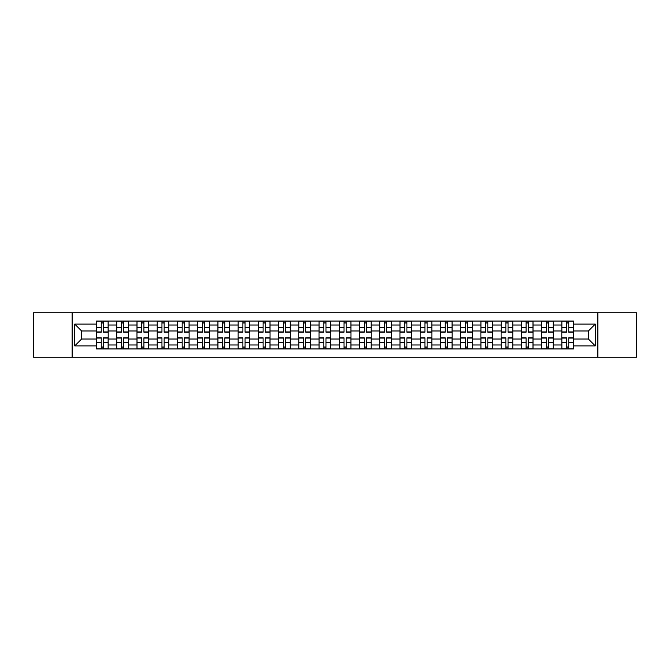 <?xml version="1.0" encoding="UTF-8"?>
<svg xmlns="http://www.w3.org/2000/svg" width="670" height="670" viewBox="0 0 670 670"><rect width="100%" height="100%" fill="white"/><g stroke="black" fill="none" stroke-linecap="round" stroke-linejoin="round"><path stroke-width="1" d="M597.858 357.236L636.5 357.236L636.5 312.764L33.5 312.764L33.5 357.236L597.858 357.236L597.858 312.764M116.756 348.944L116.756 325.017L108.197 325.017L108.197 348.944M108.197 325.017L108.197 321.056M116.756 325.017L116.756 321.056M128.422 321.056L128.422 348.944M136.982 348.944L136.982 321.056M148.656 321.056L148.656 348.944M157.215 348.944L157.215 321.056M168.882 321.056L168.882 348.944M177.441 348.944L177.441 321.056M189.116 321.056L189.116 348.944M197.675 348.944L197.675 321.056M209.342 321.056L209.342 348.944M217.901 348.944L217.901 321.056M229.576 321.056L229.576 348.944M238.135 348.944L238.135 321.056M249.801 321.056L249.801 348.944M258.36 348.944L258.36 321.056M270.035 321.056L270.035 348.944M278.594 348.944L278.594 321.056M290.261 321.056L290.261 348.944M298.82 348.944L298.82 321.056M310.495 321.056L310.495 348.944M319.046 348.944L319.046 321.056M330.72 321.056L330.72 348.944M339.28 348.944L339.28 321.056M350.954 321.056L350.954 348.944M359.505 348.944L359.505 321.056M371.18 321.056L371.18 348.944M379.739 348.944L379.739 321.056M391.406 321.056L391.406 348.944M399.965 348.944L399.965 321.056M411.64 321.056L411.64 348.944M420.199 348.944L420.199 321.056M431.865 321.056L431.865 348.944M440.425 348.944L440.425 321.056M452.099 321.056L452.099 348.944M460.659 348.944L460.659 321.056M472.325 321.056L472.325 348.944M480.884 348.944L480.884 321.056M492.559 321.056L492.559 348.944M501.118 348.944L501.118 321.056M512.784 321.056L512.784 348.944M521.344 348.944L521.344 321.056M533.019 321.056L533.019 348.944M541.578 348.944L541.578 321.056M553.244 321.056L553.244 348.944M561.803 348.944L561.803 321.056M561.803 339.02L553.244 339.02M541.578 339.02L533.019 339.02M521.344 339.02L512.784 339.02M501.118 339.02L492.559 339.02M480.884 339.02L472.325 339.02M460.659 339.02L452.099 339.02M440.425 339.02L431.865 339.02M420.199 339.02L411.64 339.02M399.965 339.02L391.406 339.02M379.739 339.02L371.18 339.02M359.505 339.02L350.954 339.02M339.28 339.02L330.72 339.02M319.046 339.02L310.495 339.02M298.82 339.02L290.261 339.02M278.594 339.02L270.035 339.02M258.36 339.02L249.801 339.02M238.135 339.02L229.576 339.02M217.901 339.02L209.342 339.02M197.675 339.02L189.116 339.02M177.441 339.02L168.882 339.02M157.215 339.02L148.656 339.02M136.982 339.02L128.422 339.02M116.756 339.02L108.197 339.02M561.803 330.98L553.244 330.98M541.578 330.98L533.019 330.98M521.344 330.98L512.784 330.98M501.118 330.98L492.559 330.98M480.884 330.98L472.325 330.98M460.659 330.98L452.099 330.98M440.425 330.98L431.865 330.98M420.199 330.98L411.64 330.98M399.965 330.98L391.406 330.98M379.739 330.98L371.18 330.98M359.505 330.98L350.954 330.98M339.28 330.98L330.72 330.98M319.046 330.98L310.495 330.98M298.82 330.98L290.261 330.98M278.594 330.98L270.035 330.98M258.36 330.98L249.801 330.98M238.135 330.98L229.576 330.98M217.901 330.98L209.342 330.98M197.675 330.98L189.116 330.98M177.441 330.98L168.882 330.98M157.215 330.98L148.656 330.98M136.982 330.98L128.422 330.98M116.756 330.98L108.197 330.98M81.614 339.02L96.522 339.02L96.522 330.98L81.614 330.98L81.614 339.02L74.739 345.896L74.739 324.104L96.522 324.104L96.522 330.98M573.478 330.98L573.478 339.02L588.386 339.02L588.386 330.98L573.478 330.98L573.478 321.056L96.522 321.056L96.522 324.104M573.478 324.104L595.261 324.104L595.261 345.896L573.478 345.896L573.478 339.02M96.522 339.02L96.522 348.944L573.478 348.944L573.478 345.896M96.522 345.896L74.739 345.896M72.142 357.236L72.142 312.764M103.465 346.993L101.254 346.993M101.254 323.007L103.465 323.007M123.69 346.993L121.488 346.993M121.488 323.007L123.69 323.007M143.924 346.993L141.713 346.993M141.713 323.007L143.924 323.007M164.15 346.993L161.947 346.993M161.947 323.007L164.15 323.007M184.376 346.993L182.173 346.993M182.173 323.007L184.376 323.007M204.61 346.993L202.407 346.993M202.407 323.007L204.61 323.007M224.835 346.993L222.633 346.993M222.633 323.007L224.835 323.007M245.069 346.993L242.867 346.993M242.867 323.007L245.069 323.007M265.295 346.993L263.092 346.993M263.092 323.007L265.295 323.007M285.529 346.993L283.326 346.993M283.326 323.007L285.529 323.007M305.755 346.993L303.552 346.993M303.552 323.007L305.755 323.007M325.989 346.993L323.786 346.993M323.786 323.007L325.989 323.007M346.214 346.993L344.012 346.993M344.012 323.007L346.214 323.007M366.448 346.993L364.246 346.993M364.246 323.007L366.448 323.007M386.674 346.993L384.471 346.993M384.471 323.007L386.674 323.007M406.908 346.993L404.705 346.993M404.705 323.007L406.908 323.007M427.133 346.993L424.931 346.993M424.931 323.007L427.133 323.007M447.367 346.993L445.165 346.993M445.165 323.007L447.367 323.007M467.593 346.993L465.39 346.993M465.39 323.007L467.593 323.007M487.827 346.993L485.624 346.993M485.624 323.007L487.827 323.007M508.053 346.993L505.85 346.993M505.85 323.007L508.053 323.007M528.287 346.993L526.076 346.993M526.076 323.007L528.287 323.007M548.512 346.993L546.31 346.993M546.31 323.007L548.512 323.007M568.746 346.993L566.535 346.993M566.535 323.007L568.746 323.007M74.739 324.104L81.614 330.98M588.386 339.02L595.261 345.896M588.386 330.98L595.261 324.104M103.465 332.211L103.465 321.19L108.13 321.19L108.13 332.211L103.465 332.211M101.254 322.873L103.465 322.873M99.185 321.19L96.589 321.19L96.589 332.211L101.254 332.211L101.254 321.19L99.378 321.19M96.589 321.19L105.341 321.19M101.254 337.789L101.254 348.81L96.589 348.81L96.589 337.789L101.254 337.789M103.465 347.127L101.254 347.127M99.378 348.81L108.13 348.81L108.13 337.789L103.465 337.789L103.465 348.81L105.341 348.81M123.69 332.211L123.69 321.19L128.355 321.19L128.355 332.211L123.69 332.211M121.488 322.873L123.69 322.873M119.411 321.19L116.814 321.19L116.814 332.211L121.488 332.211L121.488 321.19L119.603 321.19M116.814 321.19L125.575 321.19M143.924 332.211L143.924 321.19L148.589 321.19L148.589 332.211L143.924 332.211M141.713 322.873L143.924 322.873M139.645 321.19L137.048 321.19L137.048 332.211L141.713 332.211L141.713 321.19L139.837 321.19M137.048 321.19L145.8 321.19M121.488 337.789L121.488 348.81L116.814 348.81L116.814 337.789L121.488 337.789M123.69 347.127L121.488 347.127M119.603 348.81L128.355 348.81L128.355 337.789L123.69 337.789L123.69 348.81L125.575 348.81M141.713 337.789L141.713 348.81L137.048 348.81L137.048 337.789L141.713 337.789M143.924 347.127L141.713 347.127M139.837 348.81L148.589 348.81L148.589 337.789L143.924 337.789L143.924 348.81L145.8 348.81M164.15 332.211L164.15 321.19L168.815 321.19L168.815 332.211L164.15 332.211M161.947 322.873L164.15 322.873M159.87 321.19L157.274 321.19L157.274 332.211L161.947 332.211L161.947 321.19L160.063 321.19M157.274 321.19L166.034 321.19M184.376 332.211L184.376 321.19L189.049 321.19L189.049 332.211L184.376 332.211M182.173 322.873L184.376 322.873M180.104 321.19L177.508 321.19L177.508 332.211L182.173 332.211L182.173 321.19L180.297 321.19M177.508 321.19L186.26 321.19M204.61 332.211L204.61 321.19L209.274 321.19L209.274 332.211L204.61 332.211M202.407 322.873L204.61 322.873M200.33 321.19L197.734 321.19L197.734 332.211L202.407 332.211L202.407 321.19L200.523 321.19M197.734 321.19L206.486 321.19M161.947 337.789L161.947 348.81L157.274 348.81L157.274 337.789L161.947 337.789M164.15 347.127L161.947 347.127M160.063 348.81L168.815 348.81L168.815 337.789L164.15 337.789L164.15 348.81L166.034 348.81M182.173 337.789L182.173 348.81L177.508 348.81L177.508 337.789L182.173 337.789M184.376 347.127L182.173 347.127M180.297 348.81L189.049 348.81L189.049 337.789L184.376 337.789L184.376 348.81L186.26 348.81M202.407 337.789L202.407 348.81L197.734 348.81L197.734 337.789L202.407 337.789M204.61 347.127L202.407 347.127M206.687 348.81L209.274 348.81L209.274 337.789L204.61 337.789L204.61 348.81L206.486 348.81M209.274 348.81L200.523 348.81M224.835 332.211L224.835 321.19L229.509 321.19L229.509 332.211L224.835 332.211M222.633 322.873L224.835 322.873M220.556 321.19L217.968 321.19L217.968 332.211L222.633 332.211L222.633 321.19L220.757 321.19M217.968 321.19L226.72 321.19M222.633 337.789L222.633 348.81L217.968 348.81L217.968 337.789L222.633 337.789M224.835 347.127L222.633 347.127M226.912 348.81L229.509 348.81L229.509 337.789L224.835 337.789L224.835 348.81L226.72 348.81M229.509 348.81L220.757 348.81M245.069 332.211L245.069 321.19L249.734 321.19L249.734 332.211L245.069 332.211M242.867 322.873L245.069 322.873M240.79 321.19L238.193 321.19L238.193 332.211L242.867 332.211L242.867 321.19L240.982 321.19M238.193 321.19L246.945 321.19M242.867 337.789L242.867 348.81L238.193 348.81L238.193 337.789L242.867 337.789M245.069 347.127L242.867 347.127M247.146 348.81L249.734 348.81L249.734 337.789L245.069 337.789L245.069 348.81L246.945 348.81M249.734 348.81L240.982 348.81M265.295 332.211L265.295 321.19L269.968 321.19L269.968 332.211L265.295 332.211M263.092 322.873L265.295 322.873M261.015 321.19L258.427 321.19L258.427 332.211L263.092 332.211L263.092 321.19L261.216 321.19M258.427 321.19L267.179 321.19M263.092 337.789L263.092 348.81L258.427 348.81L258.427 337.789L263.092 337.789M265.295 347.127L263.092 347.127M261.216 348.81L269.968 348.81L269.968 337.789L265.295 337.789L265.295 348.81L267.179 348.81M285.529 332.211L285.529 321.19L290.194 321.19L290.194 332.211L285.529 332.211M283.326 322.873L285.529 322.873M281.249 321.19L278.653 321.19L278.653 332.211L283.326 332.211L283.326 321.19L281.442 321.19M278.653 321.19L287.405 321.19M283.326 337.789L283.326 348.81L278.653 348.81L278.653 337.789L283.326 337.789M285.529 347.127L283.326 347.127M281.442 348.81L290.194 348.81L290.194 337.789L285.529 337.789L285.529 348.81L287.405 348.81M305.755 332.211L305.755 321.19L310.428 321.19L310.428 332.211L305.755 332.211M303.552 322.873L305.755 322.873M301.475 321.19L298.887 321.19L298.887 332.211L303.552 332.211L303.552 321.19L301.676 321.19M298.887 321.19L307.639 321.19M325.989 332.211L325.989 321.19L330.653 321.19L330.653 332.211L325.989 332.211M323.786 322.873L325.989 322.873M321.709 321.19L319.113 321.19L319.113 332.211L323.786 332.211L323.786 321.19L321.901 321.19M319.113 321.19L327.865 321.19M346.214 332.211L346.214 321.19L350.887 321.19L350.887 332.211L346.214 332.211M344.012 322.873L346.214 322.873M341.935 321.19L339.347 321.19L339.347 332.211L344.012 332.211L344.012 321.19L342.135 321.19M339.347 321.19L348.099 321.19M366.448 332.211L366.448 321.19L371.113 321.19L371.113 332.211L366.448 332.211M364.246 322.873L366.448 322.873M362.168 321.19L359.572 321.19L359.572 332.211L364.246 332.211L364.246 321.19L362.361 321.19M359.572 321.19L368.324 321.19M386.674 332.211L386.674 321.19L391.347 321.19L391.347 332.211L386.674 332.211M384.471 322.873L386.674 322.873M382.394 321.19L379.806 321.19L379.806 332.211L384.471 332.211L384.471 321.19L382.595 321.19M379.806 321.19L388.558 321.19M406.908 332.211L406.908 321.19L411.573 321.19L411.573 332.211L406.908 332.211M404.705 322.873L406.908 322.873M402.628 321.19L400.032 321.19L400.032 332.211L404.705 332.211L404.705 321.19L402.821 321.19M400.032 321.19L408.784 321.19M303.552 337.789L303.552 348.81L298.887 348.81L298.887 337.789L303.552 337.789M305.755 347.127L303.552 347.127M301.676 348.81L310.428 348.81L310.428 337.789L305.755 337.789L305.755 348.81L307.639 348.81M323.786 337.789L323.786 348.81L319.113 348.81L319.113 337.789L323.786 337.789M325.989 347.127L323.786 347.127M321.901 348.81L330.653 348.81L330.653 337.789L325.989 337.789L325.989 348.81L327.865 348.81M344.012 337.789L344.012 348.81L339.347 348.81L339.347 337.789L344.012 337.789M346.214 347.127L344.012 347.127M348.291 348.81L350.887 348.81L350.887 337.789L346.214 337.789L346.214 348.81L348.099 348.81M350.887 348.81L342.135 348.81M364.246 337.789L364.246 348.81L359.572 348.81L359.572 337.789L364.246 337.789M366.448 347.127L364.246 347.127M368.525 348.81L371.113 348.81L371.113 337.789L366.448 337.789L366.448 348.81L368.324 348.81M371.113 348.81L362.361 348.81M384.471 337.789L384.471 348.81L379.806 348.81L379.806 337.789L384.471 337.789M386.674 347.127L384.471 347.127M388.751 348.81L391.347 348.81L391.347 337.789L386.674 337.789L386.674 348.81L388.558 348.81M391.347 348.81L382.595 348.81M404.705 337.789L404.705 348.81L400.032 348.81L400.032 337.789L404.705 337.789M406.908 347.127L404.705 347.127M402.821 348.81L411.573 348.81L411.573 337.789L406.908 337.789L406.908 348.81L408.784 348.81M427.133 332.211L427.133 321.19L431.807 321.19L431.807 332.211L427.133 332.211M424.931 322.873L427.133 322.873M429.018 321.19L420.266 321.19L420.266 332.211L424.931 332.211L424.931 321.19L423.055 321.19M424.931 337.789L424.931 348.81L420.266 348.81L420.266 337.789L424.931 337.789M427.133 347.127L424.931 347.127M423.055 348.81L431.807 348.81L431.807 337.789L427.133 337.789L427.133 348.81L429.018 348.81M447.367 332.211L447.367 321.19L452.032 321.19L452.032 332.211L447.367 332.211M445.165 322.873L447.367 322.873M443.088 321.19L440.492 321.19L440.492 332.211L445.165 332.211L445.165 321.19L443.28 321.19M440.492 321.19L449.243 321.19M445.165 337.789L445.165 348.81L440.492 348.81L440.492 337.789L445.165 337.789M447.367 347.127L445.165 347.127M443.28 348.81L452.032 348.81L452.032 337.789L447.367 337.789L447.367 348.81L449.243 348.81M467.593 332.211L467.593 321.19L472.266 321.19L472.266 332.211L467.593 332.211M465.39 322.873L467.593 322.873M463.313 321.19L460.726 321.19L460.726 332.211L465.39 332.211L465.39 321.19L463.514 321.19M460.726 321.19L469.477 321.19M465.39 337.789L465.39 348.81L460.726 348.81L460.726 337.789L465.39 337.789M467.593 347.127L465.39 347.127M463.514 348.81L472.266 348.81L472.266 337.789L467.593 337.789L467.593 348.81L469.477 348.81M487.827 332.211L487.827 321.19L492.492 321.19L492.492 332.211L487.827 332.211M485.624 322.873L487.827 322.873M483.547 321.19L480.951 321.19L480.951 332.211L485.624 332.211L485.624 321.19L483.74 321.19M480.951 321.19L489.703 321.19M485.624 337.789L485.624 348.81L480.951 348.81L480.951 337.789L485.624 337.789M487.827 347.127L485.624 347.127M489.896 348.81L492.492 348.81L492.492 337.789L487.827 337.789L487.827 348.81L489.703 348.81M492.492 348.81L483.74 348.81M508.053 332.211L508.053 321.19L512.726 321.19L512.726 332.211L508.053 332.211M505.85 322.873L508.053 322.873M503.773 321.19L501.185 321.19L501.185 332.211L505.85 332.211L505.85 321.19L503.966 321.19M501.185 321.19L509.937 321.19M505.85 337.789L505.85 348.81L501.185 348.81L501.185 337.789L505.85 337.789M508.053 347.127L505.85 347.127M510.13 348.81L512.726 348.81L512.726 337.789L508.053 337.789L508.053 348.81L509.937 348.81M512.726 348.81L503.966 348.81M528.287 332.211L528.287 321.19L532.952 321.19L532.952 332.211L528.287 332.211M526.076 322.873L528.287 322.873M524.007 321.19L521.411 321.19L521.411 332.211L526.076 332.211L526.076 321.19L524.2 321.19M521.411 321.19L530.163 321.19M526.076 337.789L526.076 348.81L521.411 348.81L521.411 337.789L526.076 337.789M528.287 347.127L526.076 347.127M530.355 348.81L532.952 348.81L532.952 337.789L528.287 337.789L528.287 348.81L530.163 348.81M532.952 348.81L524.2 348.81M548.512 332.211L548.512 321.19L553.186 321.19L553.186 332.211L548.512 332.211M546.31 322.873L548.512 322.873M544.233 321.19L541.645 321.19L541.645 332.211L546.31 332.211L546.31 321.19L544.425 321.19M541.645 321.19L550.397 321.19M546.31 337.789L546.31 348.81L541.645 348.81L541.645 337.789L546.31 337.789M548.512 347.127L546.31 347.127M544.425 348.81L553.186 348.81L553.186 337.789L548.512 337.789L548.512 348.81L550.397 348.81M568.746 332.211L568.746 321.19L573.411 321.19L573.411 332.211L568.746 332.211M566.535 322.873L568.746 322.873M564.467 321.19L561.87 321.19L561.87 332.211L566.535 332.211L566.535 321.19L564.659 321.19M561.87 321.19L570.622 321.19M566.535 337.789L566.535 348.81L561.87 348.81L561.87 337.789L566.535 337.789M568.746 347.127L566.535 347.127M564.659 348.81L573.411 348.81L573.411 337.789L568.746 337.789L568.746 348.81L570.622 348.81M541.578 325.017L533.019 325.017M521.344 325.017L512.784 325.017M501.118 325.017L492.559 325.017M480.884 325.017L472.325 325.017M460.659 325.017L452.099 325.017M440.425 325.017L431.865 325.017M420.199 325.017L411.64 325.017M399.965 325.017L391.406 325.017M379.739 325.017L371.18 325.017M359.505 325.017L350.954 325.017M339.28 325.017L330.72 325.017M319.046 325.017L310.495 325.017M298.82 325.017L290.261 325.017M278.594 325.017L270.035 325.017M258.36 325.017L249.801 325.017M238.135 325.017L229.576 325.017M217.901 325.017L209.342 325.017M197.675 325.017L189.116 325.017M177.441 325.017L168.882 325.017M157.215 325.017L148.656 325.017M136.982 325.017L128.422 325.017M561.803 325.017L553.244 325.017M541.578 344.983L533.019 344.983M521.344 344.983L512.784 344.983M501.118 344.983L492.559 344.983M480.884 344.983L472.325 344.983M460.659 344.983L452.099 344.983M440.425 344.983L431.865 344.983M420.199 344.983L411.64 344.983M399.965 344.983L391.406 344.983M379.739 344.983L371.18 344.983M359.505 344.983L350.954 344.983M339.28 344.983L330.72 344.983M319.046 344.983L310.495 344.983M298.82 344.983L290.261 344.983M278.594 344.983L270.035 344.983M258.36 344.983L249.801 344.983M238.135 344.983L229.576 344.983M217.901 344.983L209.342 344.983M197.675 344.983L189.116 344.983M177.441 344.983L168.882 344.983M157.215 344.983L148.656 344.983M136.982 344.983L128.422 344.983M116.756 344.983L108.197 344.983M561.803 344.983L553.244 344.983M103.465 331.935L108.13 331.935M103.465 327.563L108.13 327.563M96.589 331.935L101.254 331.935M96.589 327.563L101.254 327.563M101.254 338.065L96.589 338.065M101.254 342.437L96.589 342.437M108.13 338.065L103.465 338.065M108.13 342.437L103.465 342.437M123.69 331.935L128.355 331.935M123.69 327.563L128.355 327.563M116.814 331.935L121.488 331.935M116.814 327.563L121.488 327.563M143.924 331.935L148.589 331.935M143.924 327.563L148.589 327.563M137.048 331.935L141.713 331.935M137.048 327.563L141.713 327.563M121.488 338.065L116.814 338.065M121.488 342.437L116.814 342.437M128.355 338.065L123.69 338.065M128.355 342.437L123.69 342.437M141.713 338.065L137.048 338.065M141.713 342.437L137.048 342.437M148.589 338.065L143.924 338.065M148.589 342.437L143.924 342.437M164.15 331.935L168.815 331.935M164.15 327.563L168.815 327.563M157.274 331.935L161.947 331.935M157.274 327.563L161.947 327.563M184.376 331.935L189.049 331.935M184.376 327.563L189.049 327.563M177.508 331.935L182.173 331.935M177.508 327.563L182.173 327.563M204.61 331.935L209.274 331.935M204.61 327.563L209.274 327.563M197.734 331.935L202.407 331.935M197.734 327.563L202.407 327.563M161.947 338.065L157.274 338.065M161.947 342.437L157.274 342.437M168.815 338.065L164.15 338.065M168.815 342.437L164.15 342.437M182.173 338.065L177.508 338.065M182.173 342.437L177.508 342.437M189.049 338.065L184.376 338.065M189.049 342.437L184.376 342.437M202.407 338.065L197.734 338.065M202.407 342.437L197.734 342.437M209.274 338.065L204.61 338.065M209.274 342.437L204.61 342.437M224.835 331.935L229.509 331.935M224.835 327.563L229.509 327.563M217.968 331.935L222.633 331.935M217.968 327.563L222.633 327.563M222.633 338.065L217.968 338.065M222.633 342.437L217.968 342.437M229.509 338.065L224.835 338.065M229.509 342.437L224.835 342.437M245.069 331.935L249.734 331.935M245.069 327.563L249.734 327.563M238.193 331.935L242.867 331.935M238.193 327.563L242.867 327.563M242.867 338.065L238.193 338.065M242.867 342.437L238.193 342.437M249.734 338.065L245.069 338.065M249.734 342.437L245.069 342.437M265.295 331.935L269.968 331.935M265.295 327.563L269.968 327.563M258.427 331.935L263.092 331.935M258.427 327.563L263.092 327.563M263.092 338.065L258.427 338.065M263.092 342.437L258.427 342.437M269.968 338.065L265.295 338.065M269.968 342.437L265.295 342.437M285.529 331.935L290.194 331.935M285.529 327.563L290.194 327.563M278.653 331.935L283.326 331.935M278.653 327.563L283.326 327.563M283.326 338.065L278.653 338.065M283.326 342.437L278.653 342.437M290.194 338.065L285.529 338.065M290.194 342.437L285.529 342.437M305.755 331.935L310.428 331.935M305.755 327.563L310.428 327.563M298.887 331.935L303.552 331.935M298.887 327.563L303.552 327.563M325.989 331.935L330.653 331.935M325.989 327.563L330.653 327.563M319.113 331.935L323.786 331.935M319.113 327.563L323.786 327.563M346.214 331.935L350.887 331.935M346.214 327.563L350.887 327.563M339.347 331.935L344.012 331.935M339.347 327.563L344.012 327.563M366.448 331.935L371.113 331.935M366.448 327.563L371.113 327.563M359.572 331.935L364.246 331.935M359.572 327.563L364.246 327.563M386.674 331.935L391.347 331.935M386.674 327.563L391.347 327.563M379.806 331.935L384.471 331.935M379.806 327.563L384.471 327.563M406.908 331.935L411.573 331.935M406.908 327.563L411.573 327.563M400.032 331.935L404.705 331.935M400.032 327.563L404.705 327.563M303.552 338.065L298.887 338.065M303.552 342.437L298.887 342.437M310.428 338.065L305.755 338.065M310.428 342.437L305.755 342.437M323.786 338.065L319.113 338.065M323.786 342.437L319.113 342.437M330.653 338.065L325.989 338.065M330.653 342.437L325.989 342.437M344.012 338.065L339.347 338.065M344.012 342.437L339.347 342.437M350.887 338.065L346.214 338.065M350.887 342.437L346.214 342.437M364.246 338.065L359.572 338.065M364.246 342.437L359.572 342.437M371.113 338.065L366.448 338.065M371.113 342.437L366.448 342.437M384.471 338.065L379.806 338.065M384.471 342.437L379.806 342.437M391.347 338.065L386.674 338.065M391.347 342.437L386.674 342.437M404.705 338.065L400.032 338.065M404.705 342.437L400.032 342.437M411.573 338.065L406.908 338.065M411.573 342.437L406.908 342.437M427.133 331.935L431.807 331.935M427.133 327.563L431.807 327.563M420.266 331.935L424.931 331.935M420.266 327.563L424.931 327.563M424.931 338.065L420.266 338.065M424.931 342.437L420.266 342.437M431.807 338.065L427.133 338.065M431.807 342.437L427.133 342.437M447.367 331.935L452.032 331.935M447.367 327.563L452.032 327.563M440.492 331.935L445.165 331.935M440.492 327.563L445.165 327.563M445.165 338.065L440.492 338.065M445.165 342.437L440.492 342.437M452.032 338.065L447.367 338.065M452.032 342.437L447.367 342.437M467.593 331.935L472.266 331.935M467.593 327.563L472.266 327.563M460.726 331.935L465.39 331.935M460.726 327.563L465.39 327.563M465.39 338.065L460.726 338.065M465.39 342.437L460.726 342.437M472.266 338.065L467.593 338.065M472.266 342.437L467.593 342.437M487.827 331.935L492.492 331.935M487.827 327.563L492.492 327.563M480.951 331.935L485.624 331.935M480.951 327.563L485.624 327.563M485.624 338.065L480.951 338.065M485.624 342.437L480.951 342.437M492.492 338.065L487.827 338.065M492.492 342.437L487.827 342.437M508.053 331.935L512.726 331.935M508.053 327.563L512.726 327.563M501.185 331.935L505.85 331.935M501.185 327.563L505.85 327.563M505.85 338.065L501.185 338.065M505.85 342.437L501.185 342.437M512.726 338.065L508.053 338.065M512.726 342.437L508.053 342.437M528.287 331.935L532.952 331.935M528.287 327.563L532.952 327.563M521.411 331.935L526.076 331.935M521.411 327.563L526.076 327.563M526.076 338.065L521.411 338.065M526.076 342.437L521.411 342.437M532.952 338.065L528.287 338.065M532.952 342.437L528.287 342.437M548.512 331.935L553.186 331.935M548.512 327.563L553.186 327.563M541.645 331.935L546.31 331.935M541.645 327.563L546.31 327.563M546.31 338.065L541.645 338.065M546.31 342.437L541.645 342.437M553.186 338.065L548.512 338.065M553.186 342.437L548.512 342.437M568.746 331.935L573.411 331.935M568.746 327.563L573.411 327.563M561.87 331.935L566.535 331.935M561.87 327.563L566.535 327.563M566.535 338.065L561.87 338.065M566.535 342.437L561.87 342.437M573.411 338.065L568.746 338.065M573.411 342.437L568.746 342.437"/></g></svg>
